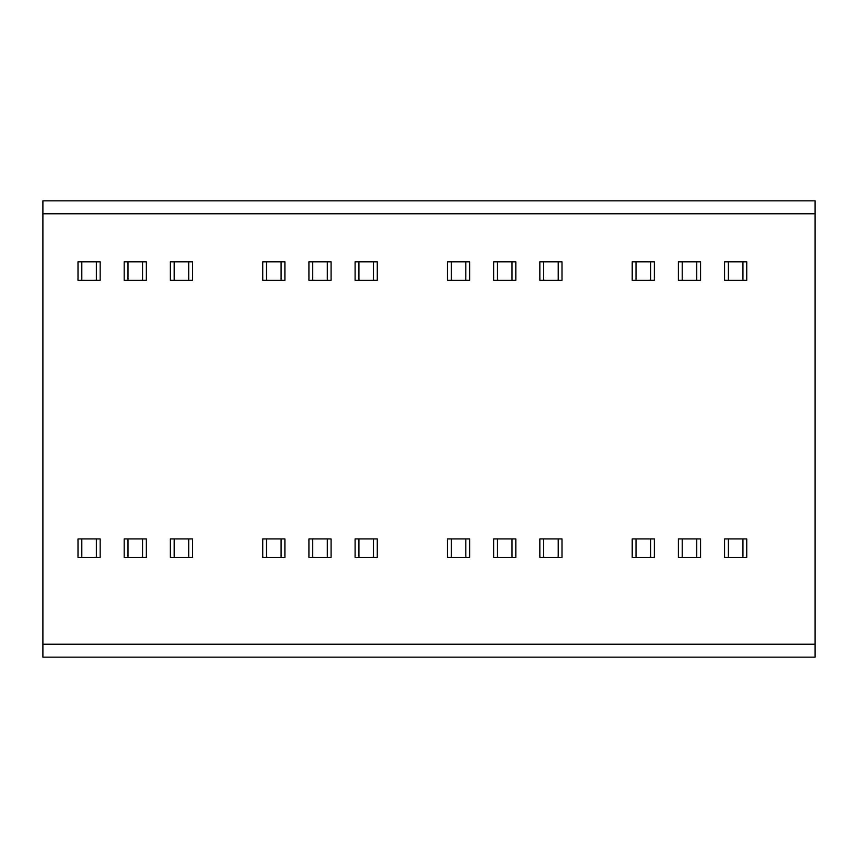 <?xml version="1.0" encoding="UTF-8"?>
<svg xmlns="http://www.w3.org/2000/svg" width="858" height="858" viewBox="0 0 858 858"><rect width="100%" height="100%" fill="white"/><g stroke="black" fill="none" stroke-linecap="round" stroke-linejoin="round"><path stroke-width="1.29" d="M42.9 213.781L42.9 200.847L815.1 200.847L815.1 657.153L42.9 657.153L42.9 213.781L815.1 213.781M96.353 261.808L100.172 261.808L100.172 280.287L78.003 280.287L78.003 261.808L96.353 261.808L96.353 280.287M142.546 261.808L146.353 261.808L146.353 280.287L124.185 280.287L124.185 261.808L142.546 261.808L142.546 280.287M188.728 261.808L192.535 261.808L192.535 280.287L170.367 280.287L170.367 261.808L188.728 261.808L188.728 280.287M281.092 261.808L284.91 261.808L284.91 280.287L262.741 280.287L262.741 261.808L281.092 261.808L281.092 280.287M327.284 261.808L331.091 261.808L331.091 280.287L308.923 280.287L308.923 261.808L327.284 261.808L327.284 280.287M373.466 261.808L377.273 261.808L377.273 280.287L355.105 280.287L355.105 261.808L373.466 261.808L373.466 280.287M465.83 261.808L469.637 261.808L469.637 280.287L447.468 280.287L447.468 261.808L465.83 261.808L465.83 280.287M512.011 261.808L515.83 261.808L515.83 280.287L493.661 280.287L493.661 261.808L512.011 261.808L512.011 280.287M558.204 261.808L562.011 261.808L562.011 280.287L539.843 280.287L539.843 261.808L558.204 261.808L558.204 280.287M650.568 261.808L654.375 261.808L654.375 280.287L632.207 280.287L632.207 261.808L650.568 261.808L650.568 280.287M696.75 261.808L700.568 261.808L700.568 280.287L678.399 280.287L678.399 261.808L696.75 261.808L696.75 280.287M742.942 261.808L746.75 261.808L746.75 280.287L724.581 280.287L724.581 261.808L742.942 261.808L742.942 280.287M96.353 538.921L100.172 538.921L100.172 557.389L78.003 557.389L78.003 538.921L96.353 538.921L96.353 557.389M142.546 538.921L146.353 538.921L146.353 557.389L124.185 557.389L124.185 538.921L142.546 538.921L142.546 557.389M188.728 538.921L192.535 538.921L192.535 557.389L170.367 557.389L170.367 538.921L188.728 538.921L188.728 557.389M281.092 538.921L284.91 538.921L284.91 557.389L262.741 557.389L262.741 538.921L281.092 538.921L281.092 557.389M327.284 538.921L331.091 538.921L331.091 557.389L308.923 557.389L308.923 538.921L327.284 538.921L327.284 557.389M373.466 538.921L377.273 538.921L377.273 557.389L355.105 557.389L355.105 538.921L373.466 538.921L373.466 557.389M465.83 538.921L469.637 538.921L469.637 557.389L447.468 557.389L447.468 538.921L465.83 538.921L465.83 557.389M512.011 538.921L515.83 538.921L515.83 557.389L493.661 557.389L493.661 538.921L512.011 538.921L512.011 557.389M558.204 538.921L562.011 538.921L562.011 557.389L539.843 557.389L539.843 538.921L558.204 538.921L558.204 557.389M650.568 538.921L654.375 538.921L654.375 557.389L632.207 557.389L632.207 538.921L650.568 538.921L650.568 557.389M696.75 538.921L700.568 538.921L700.568 557.389L678.399 557.389L678.399 538.921L696.75 538.921L696.75 557.389M742.942 538.921L746.75 538.921L746.75 557.389L724.581 557.389L724.581 538.921L742.942 538.921L742.942 557.389M815.1 644.219L42.9 644.219M81.81 261.808L81.81 280.287M127.992 261.808L127.992 280.287M174.174 261.808L174.174 280.287M266.548 261.808L266.548 280.287M312.73 261.808L312.73 280.287M358.912 261.808L358.912 280.287M451.287 261.808L451.287 280.287M497.468 261.808L497.468 280.287M543.65 261.808L543.65 280.287M636.025 261.808L636.025 280.287M682.207 261.808L682.207 280.287M728.388 261.808L728.388 280.287M81.81 538.921L81.81 557.389M127.992 538.921L127.992 557.389M174.174 538.921L174.174 557.389M266.548 538.921L266.548 557.389M312.73 538.921L312.73 557.389M358.912 538.921L358.912 557.389M451.287 538.921L451.287 557.389M497.468 538.921L497.468 557.389M543.65 538.921L543.65 557.389M636.025 538.921L636.025 557.389M682.207 538.921L682.207 557.389M728.388 538.921L728.388 557.389"/></g></svg>

